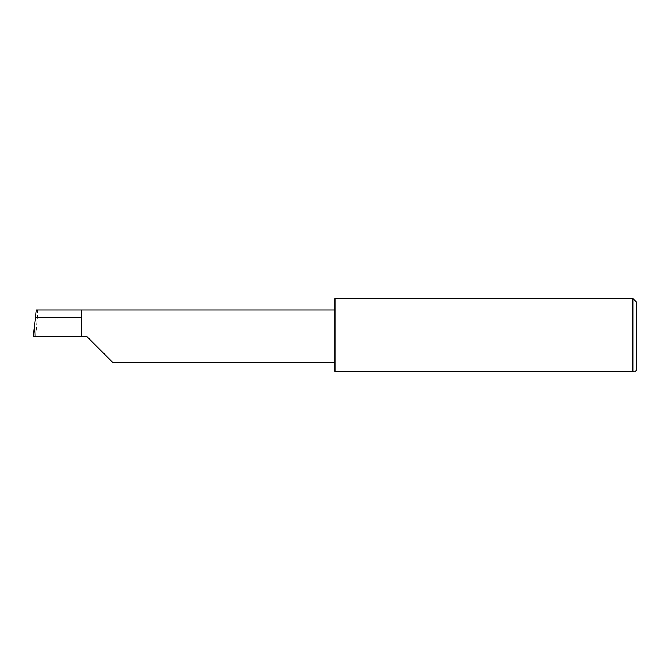 <?xml version="1.0" encoding="UTF-8"?>
<svg xmlns="http://www.w3.org/2000/svg" width="670" height="670" viewBox="0 0 670 670"><rect width="100%" height="100%" fill="white"/><g stroke="black" fill="none" stroke-linecap="round" stroke-linejoin="round"><path stroke-width="0.5" stroke-dasharray="3.35 2.51" d="M632.882 298.519L632.882 371.482C636.065 371.482 636.065 371.482 632.882 371.482L334.975 371.482L334.975 298.519M33.5 336.206L86.514 336.206M35.887 336.206C37.059 323.2 37.822 308.753 37.269 309.925L36.373 309.925M81.69 336.206L81.69 309.925L37.269 309.925M636.5 302.137L636.5 370.276M334.975 336.206L334.975 362.487L334.975 336.206M34.698 324.079L34.656 324.506"/><path stroke-width="1" d="M81.69 317.279L35.46 317.279L36.373 309.925L81.69 309.925L81.69 336.206L86.514 336.206L112.795 362.487L86.514 336.206M635.294 371.482L636.5 370.276L636.5 302.137L632.882 298.519L632.882 371.482L334.975 371.482L334.975 298.519L632.882 298.519M35.46 317.279L34.698 324.079L35.058 336.206L33.5 336.206L34.698 324.079M81.69 336.206L35.058 336.206M632.882 371.482C636.065 371.482 636.065 371.482 632.882 371.482M34.656 324.506L33.5 336.206M81.69 309.925L334.975 309.925M112.795 362.487L334.975 362.487"/></g></svg>
